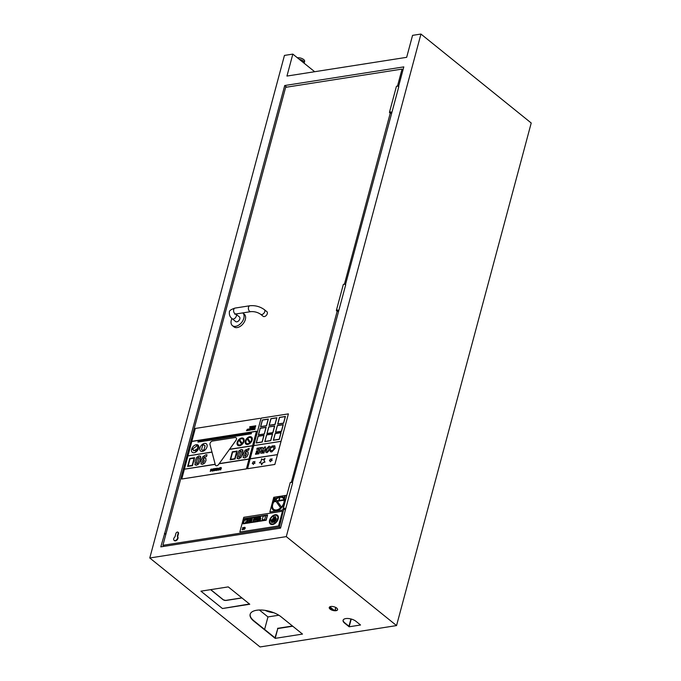 <?xml version="1.0" encoding="UTF-8"?>
<svg xmlns="http://www.w3.org/2000/svg" width="681" height="681" viewBox="0 0 681 681"><rect width="100%" height="100%" fill="white"/><g stroke="black" fill="none" stroke-linecap="round" stroke-linejoin="round"><path stroke-width="1.02" d="M278.793 500.518L276.988 500.799L281.432 507.03L275.958 499.36A7.295 4.622 128.9 0 1 282.862 497.922A7.295 4.622 -51.1 0 0 279.993 497.3A7.295 4.622 -51.1 0 0 279.627 497.368A7.295 4.622 -51.1 0 0 275.975 499.377L276.98 500.79L278.793 500.518L279.636 497.368L278.784 500.509M275.15 500.186A7.295 4.622 -51.1 0 0 274.324 501.207A7.295 4.622 -51.1 0 0 273.924 501.795A7.295 4.622 -51.1 0 0 273.711 509.294A7.295 4.622 128.9 0 1 275.133 500.169L280.615 507.847A7.295 4.622 128.9 0 1 273.702 509.286M283.441 497.241L283.424 497.232A8.189 5.193 128.9 0 1 283.441 497.241A8.189 5.193 128.9 0 1 284.164 498.058A8.189 5.193 128.9 0 1 284.479 498.645A8.189 5.193 128.9 0 1 281.44 507.881A8.189 5.193 128.9 0 1 273.158 509.992A8.189 5.193 128.9 0 1 273.149 509.984L273.141 509.975A8.189 5.193 128.9 0 1 272.025 504.587A8.189 5.193 128.9 0 1 277.073 497.768A8.189 5.193 128.9 0 1 283.424 497.232A8.189 5.193 128.9 0 1 282.326 506.868A8.189 5.193 128.9 0 1 273.141 509.975M279.15 500.45L283.73 499.743L279.15 500.45L279.993 497.3M284.164 498.058L285.288 495.606L284.479 498.645M284.803 495.683L285.288 495.615M284.173 498.066L284.811 495.691M274.324 501.207L275.72 500.986L274.315 501.216M273.856 500.85L274.818 497.241L275.303 497.164L274.554 499.973M273.873 500.824L275.303 497.181M276.06 501.463L273.924 501.795M284.062 500.195L277.32 501.267M282.862 497.922A7.295 4.622 128.9 0 1 281.432 507.039M286.761 495.249L273.788 497.283L269.846 511.984L282.819 509.958L286.761 495.249L282.819 509.958M282.836 509.967L269.863 512.001M269.25 425.276L274.979 424.365L276.716 417.862L270.987 418.764L269.242 425.267L274.979 424.365M274.988 424.374L276.716 417.862M258.525 434.827L264.254 433.925L258.525 434.827L260.253 428.315L265.999 427.43L264.262 433.933L265.99 427.421M275.652 432.171L281.381 431.26L283.126 424.757L277.388 425.659L275.643 432.163L281.381 431.26M283.134 424.765L281.389 431.269M264.926 441.45L270.655 440.547L264.926 441.45L266.663 434.938L272.4 434.044L270.663 440.556L272.4 434.044M273.473 440.13L279.201 439.228L273.473 440.13L275.209 433.627L280.947 432.724L279.21 439.236L280.947 432.724M256.379 442.829L262.1 441.926L256.379 442.829M263.853 435.431L262.108 441.935L263.845 435.423L258.108 436.317L256.371 442.82M267.071 433.508L272.8 432.605L274.545 426.102L268.808 426.996L267.063 433.499L272.8 432.605M272.809 432.614L274.545 426.102M277.805 423.999L283.534 423.097L277.805 423.999L279.542 417.487L285.279 416.593L283.543 423.097L285.271 416.593M260.704 426.595L266.433 425.693L260.704 426.595L262.44 420.083L268.169 419.19L266.441 425.693L268.169 419.19M275.158 448.345L271.83 451.886L270.834 451.869L271.804 451.861L275.133 448.319L274.818 445.808L275.133 448.319M270.246 451.648L270.604 450.184L271.174 450.601M271.149 450.575L270.74 450.167L271.898 450.762L272.97 450.15L273.822 448.524L273.788 447.025L272.025 447.196L273.788 447.025L272.996 446.753M272.051 447.213L271.396 447.783L272.025 447.196M274.852 445.834L272.426 445.902L271.634 446.353L271.251 447.783M266.867 449.622L267.624 448.03L268.544 447.426L269.225 447.766L268.382 450.873L267.471 451.452L266.799 451.111L266.867 449.622L266.824 451.137L267.497 451.477M269.25 447.792L268.569 447.451L267.65 448.047L266.892 449.639M268.569 447.451L269.225 447.766M267.471 451.452L266.824 451.137M270.178 446.54L270.493 449.077L270.153 446.515L268.859 446.285L265.547 449.826L265.862 452.363L267.165 452.601L270.468 449.06L267.19 452.618L265.879 452.371M263.445 450.456L262.287 450.831L263.445 450.43L263.011 452.056L261.981 452.133L262.262 450.805L262.006 452.15M261.981 452.133L261.836 451.529M262.491 447.426L263.3 449.409L262.466 447.408L260.908 447.647L261.921 449.962L260.474 451.929L260.712 453.18L263.981 452.976L265.607 446.915L264.339 447.111L263.283 449.409M263.981 452.976L265.607 446.915M264.007 453.001L260.738 453.197M260.534 447.706L258.942 453.793L255.477 454.304L258.908 453.767L260.534 447.706L257.103 448.243L256.797 449.4L258.959 449.06L258.542 450.592L256.55 450.907L256.243 452.056L258.235 451.75L257.954 452.814L255.792 453.154L255.477 454.304M258.227 451.775L256.243 452.056M258.95 449.085L256.797 449.4M277.49 454.491L281.032 441.348L253.715 445.621L250.14 458.892L277.456 454.619L250.174 458.764M268.331 419.045L266.535 425.821L260.559 426.74L266.518 425.812L268.331 419.045L262.364 419.981L260.559 426.74M285.433 416.449L283.636 423.224L277.661 424.144L283.619 423.207L285.433 416.449L279.465 417.385L277.661 424.144M274.715 425.974L272.911 432.741L266.926 433.661L272.885 432.724L274.698 425.965L268.74 426.893L266.926 433.661M256.243 442.99L262.194 442.046L264.007 435.278L258.039 436.215L256.226 442.973L262.194 442.046M264.024 435.295L262.211 442.054M281.1 432.588L279.312 439.364L273.328 440.284L279.287 439.347L281.1 432.588L275.141 433.516L273.328 440.284M281.032 441.348L253.698 445.612L281.015 441.331M253.758 445.476L261.078 418.151L288.395 413.878L281.049 441.203M253.17 463.582L252.302 463.523L253.17 463.565L253.306 464.468L253.987 463.42L255.017 463.182L254.473 462.527L254.932 461.446L253.979 462.093L253.315 461.641L252.302 463.523M254.949 461.454L254.473 462.527L255.017 463.182M255.035 463.191L253.987 463.42M254.013 463.429L253.306 464.468M270.289 460.909L269.429 460.867L270.289 460.892L270.425 461.795L271.106 460.739L272.128 460.501L271.583 459.845L272.042 458.764L271.098 459.411L270.434 458.968L269.412 460.85M272.06 458.781L271.583 459.845L272.128 460.501M272.145 460.518L271.106 460.739L270.425 461.795M274.843 464.433L277.473 454.636L250.14 458.892L247.552 468.724L274.86 464.451L247.535 468.707M265.003 458.415L264.049 460.722L265.011 462.084L262.951 462.654L261.572 464.765L262.934 462.646L264.994 462.067L264.032 460.705L264.986 458.407L262.943 459.735L261.521 458.909L261.172 461.156L259.418 462.816L261.24 462.91L261.555 464.748M261.24 462.918L259.418 462.816M272.57 433.916L270.766 440.684L264.781 441.603L270.749 440.667L272.553 433.908L266.594 434.836L264.781 441.603M283.279 424.621L281.483 431.396L275.507 432.316L281.466 431.379L283.279 424.621L277.312 425.557L275.507 432.316M266.152 427.276L264.356 434.052L258.371 434.972L264.339 434.044L266.152 427.276L260.185 428.213L258.371 434.972M276.878 417.725L275.081 424.501L269.106 425.421L275.064 424.484L276.878 417.725L270.91 418.662L269.106 425.421M288.395 413.878L274.86 464.451M198.563 457.53C199.21 457.343 199.244 458.304 198.656 460.424C198.103 462.552 197.533 463.608 196.937 463.599C196.281 463.804 196.247 462.842 196.843 460.714C197.388 458.594 197.967 457.538 198.563 457.53L198.886 457.598M198.903 457.615L198.588 457.555C197.992 457.555 197.422 458.619 196.869 460.731C196.273 462.867 196.307 463.829 196.962 463.616M194.8 464.357L196.494 465.268L198.818 463.77L200.359 460.16L200.699 456.747L199.005 455.861L196.673 457.368L195.141 460.977L195.226 465.063M200.725 456.772L200.299 456.083L200.384 460.186L198.843 463.787L196.52 465.285L194.826 464.382M202.606 460.611L202.776 460.05L204.206 459.905L204.215 461.028L202.929 462.782L202.444 462.51L202.606 460.611L202.444 462.51L202.929 462.782M204.24 459.93L202.776 460.05M202.802 460.067L202.64 460.637M203.576 459.743L204.206 459.905M202.47 462.535L202.955 462.808M206.539 456.568L207.015 454.797L205.909 454.797L202.844 456.662L201.023 460.543L201.218 464.101M206.513 456.551L206.99 454.78M206.411 456.593L204.164 457.147L206.386 456.568M204.164 457.147L203.125 458.909M205.858 458.373L205.977 460.671L205.832 458.347L204.717 458.032L203.1 458.883L204.138 457.121M200.912 463.71L202.512 464.323L204.632 463.097L205.951 460.645L204.658 463.114L202.538 464.348L200.938 463.735M240.751 451.137C241.406 450.95 241.432 451.912 240.844 454.023C240.299 456.159 239.721 457.215 239.125 457.206C238.469 457.411 238.444 456.449 239.04 454.312C239.584 452.201 240.155 451.137 240.751 451.137L240.776 451.162C240.18 451.162 239.61 452.218 239.065 454.338C238.469 456.466 238.495 457.428 239.159 457.223M236.988 457.964L238.682 458.866L241.006 457.368L242.547 453.767L242.896 450.354L241.202 449.469L238.861 450.967L237.328 454.585L237.405 458.662M242.921 450.379L242.487 449.69L242.572 453.784L241.031 457.394L238.708 458.892L237.014 457.99M244.99 453.674L244.828 454.244L245.739 453.325L244.964 453.657M246.428 453.537L245.764 453.35L246.403 453.512L246.403 454.636L245.126 456.389L244.632 456.117L244.802 454.218L244.632 456.117L245.126 456.389M245.764 453.35L246.403 453.512M244.658 456.142L245.151 456.415M248.735 450.175L249.178 448.379L245.041 450.26L243.211 454.142L243.415 457.7M248.701 450.15L249.178 448.379M248.599 450.192L246.36 450.745L248.574 450.175M248.054 451.98L248.165 454.27L246.845 456.721L244.734 457.947L243.134 457.334L244.7 457.93L246.82 456.696L248.139 454.253L248.02 451.954L246.905 451.639L245.288 452.49L246.335 450.728L245.313 452.507M251.263 426.468L250.914 427.898L251.263 426.468L250.599 426.57L250.693 427.906M251 426.766L250.54 426.808M251.808 426.944L251.553 427.464L251.561 426.961M251.587 426.978L251.578 427.404M251.595 426.442L251.561 427.779L252.31 426.306L251.57 426.732M251.561 427.779L252.31 426.306M253.562 427.234L253.409 426.136L252.753 427.591L253.502 427.481M253.528 427.498L252.753 427.591M253.315 427.276L253.596 426.102M254.09 427.174L254.353 426.195L254.124 427.191M254.515 426.664L254.379 426.221L253.962 426.732M254.379 426.221L254.481 426.646M254.447 425.974L254.277 427.353L254.422 425.948L253.775 426.757L254.251 427.327M254.277 427.353L253.775 426.757M247.365 429.217L247.356 430.605L247.365 429.217L246.445 430.724L247.033 430.086L247.331 430.579M247.041 430.145L246.667 430.69M249.501 428.885L249.144 430.324L249.501 428.885L249.076 429.839L248.752 429.004L248.378 430.418L248.803 429.439L248.931 430.332M248.812 429.524L248.378 430.418M249.093 429.779L248.948 428.97M250.821 429.175L250.285 429.745L250.821 429.992L250.957 428.63L250.344 429.481M250.957 428.63L250.846 430.017L250.285 429.745M250.931 428.894L251.034 429.336M252.336 428.443L251.987 429.881L251.323 429.6L251.961 429.856L252.336 428.443L251.996 429.064L251.493 428.57L251.298 429.583M254.311 428.128L253.953 429.575L254.311 428.128L253.834 429.277L253.766 428.213L253.281 429.362L253.4 428.272L253.026 429.694L253.732 428.655L253.638 429.592M253.724 428.758L253.306 429.643M253.604 428.264L253.366 429.149M253.877 429.098L253.945 428.187M212.166 469.047L212.072 469.507L212.166 469.047L210.889 469.26L210.54 469.813L211.382 470.69L210.208 471.337L211.748 470.58L211.101 469.422L212.072 469.507M211.842 469.362L211.101 469.422L211.153 470.009M211.468 470.018L211.774 470.597L211.493 470.043L211.774 470.597L210.208 471.337M210.361 470.937L210.889 471.082L210.361 470.937M211.204 470.418L210.54 469.813M210.855 470.384L210.565 469.83L210.855 470.384M212.472 469.975L213.272 469.005L213.596 469.805L212.795 470.784L212.472 469.975M213.621 469.822L213.298 469.022L212.506 470.001M213.298 469.022L213.596 469.805M213.843 468.766L212.123 470.035L212.702 471.116L213.953 469.745L213.366 468.664M213.391 468.69L213.979 469.771L212.234 471.031L212.727 471.141M219.588 467.89L217.963 468.647L218.805 469.524L217.758 469.754L218.218 470.248L219.171 469.413L218.329 468.545L219.452 468.332M219.265 468.205L218.524 468.256M218.916 468.877L219.197 469.439L218.89 468.86L219.197 469.439L217.631 470.179M218.831 469.549L217.963 468.647M218.286 469.218L217.997 468.673L218.286 469.218M221.104 468.213L220.176 468.213L220.789 467.847L221.078 468.188L220.006 468.851L220.176 468.213M220.201 468.23L220.04 468.843M221.01 467.464L219.989 467.694L219.563 469.277L219.614 469.864L220.84 469.737L219.903 469.243L221.436 468.111L221.01 467.464L221.461 468.128L220.882 468.843M220.908 468.868L219.92 469.166M220.874 469.754L219.631 469.873M192.195 449.298L193.327 449.673L192.195 449.298M196.605 445.374L197.958 446.566L196.596 445.365L196.358 446.285L192.178 449.29M193.327 449.673L193.625 450.865L197.218 449.009L197.95 446.566L197.218 449.009M197.226 449.017L193.634 450.873M252.617 445.672L229.548 449.264L219.12 463.752L248.999 459.071L252.583 445.8L229.463 449.417L252.557 445.791L256.448 431.354L191.812 441.475L187.982 455.776M256.448 431.354L246.411 468.903L249.016 459.088L219.137 463.761L218.635 464.459A2.452 1.558 128.9 0 1 215.758 465.566A2.452 1.558 -51.1 0 0 218.61 464.442L235.881 440.454A2.452 1.558 -51.1 0 0 236.086 437.73L236.111 437.755A2.452 1.558 128.9 0 1 236.111 437.755A2.452 1.558 128.9 0 1 235.907 440.471L229.582 449.264M215.758 465.566A2.452 1.558 128.9 0 1 215.741 465.557L215.732 465.54A2.452 1.558 -51.1 0 1 215.358 464.953L209.995 444.506A2.452 1.558 -51.1 0 1 212.472 441.058L235.115 437.517A2.452 1.558 -51.1 0 1 236.086 437.73M194.119 458.185L190.042 458.824L188.126 465.983M190.042 458.824L194.128 458.16L192.204 465.344L188.092 465.983L190.016 458.807M194.596 457.7L192.485 465.71L187.624 466.451L192.451 465.693L194.596 457.7L189.761 458.458L187.624 466.451M236.673 451.529L232.587 452.167L230.672 459.326M232.587 452.167L236.682 451.503L234.749 458.688L230.638 459.334L232.561 452.15M230.195 459.811L235.005 459.037L237.141 451.043L232.315 451.801L230.169 459.794L235.005 459.037M235.03 459.054L237.141 451.043M251.425 433.005L251.221 433.78L197.933 442.097L251.195 433.763L251.4 432.988L198.145 441.322L197.933 442.097M195.328 450.379A1.004 0.638 -51.1 0 0 196.596 450.66A1.004 0.638 -51.1 0 0 195.949 449.545A1.004 0.638 -51.1 0 0 195.328 450.379M196.732 449.477L196.741 449.486A1.004 0.638 128.9 0 1 195.473 451.052A1.004 0.638 128.9 0 1 195.473 451.043L195.464 451.043M205.1 445.732L204.053 449.639L205.092 445.723L203.704 444.846L202.615 445.502L201.567 449.562L202.861 450.388L201.567 449.562M202.87 450.396L204.036 449.63L202.87 450.396M217.23 469.507L216.149 469.652L217.239 469.481L216.481 470.222L216.149 469.652M216.183 469.669L216.175 470.12M216.975 468.136L217.682 469.175L216.405 470.562L215.886 470.401L216.405 470.562L217.656 469.158L216.95 468.119L216.2 468.417L217.316 469.183L215.894 469.405L216.379 470.545L215.851 470.375M217.341 469.2L216.413 468.622M216.89 468.477L217.316 469.183M217.554 468.222L216.95 468.119M215.051 468.417L215.681 468.622L215.707 469.498L215.196 470.435L213.868 470.784L215.17 470.418L215.681 469.473L215.656 468.605L214.396 468.69L215.324 469.532L213.843 470.758M215.349 469.549L214.992 468.775L214.294 469.124M214.992 468.775L215.324 469.532M255.179 427.991L254.822 429.439L254.107 429.524L254.796 429.413L255.179 427.991L254.464 428.111L254.924 428.264L254.107 429.524M254.754 428.919L254.285 428.962M254.915 428.289L254.405 428.349M253.213 428.306L252.864 429.745L252.14 429.83L252.83 429.72L253.213 428.306L252.498 428.417L252.957 428.57L252.14 429.83M252.787 429.226L252.319 429.268M252.949 428.596L252.438 428.655M250.378 428.749L250.021 430.188L249.297 430.273L249.995 430.162L250.378 428.749L249.663 428.86L250.123 429.013L249.297 430.273M249.944 429.668L249.484 429.711M250.114 429.047L249.595 429.098M248.225 429.796L247.654 429.592L248.199 429.771L247.765 430.537L248.403 429.72L248.165 429.073L247.654 429.592M248.19 429.09L248.429 429.745L248.165 429.073L248.429 429.745L247.552 430.452M248.131 429.336L248.199 429.771M255.775 425.761L255.239 427.234L255.775 425.761L255.349 426.715L255.035 425.88L254.651 427.293L255.077 426.323L255.213 427.208M255.094 426.4L254.83 427.268M255.366 426.664L255.222 425.846M253.009 426.195L252.66 427.634L251.987 427.711L252.634 427.617L253.009 426.195L251.987 427.711M250.489 426.612L249.918 428.051L250.463 426.595L249.799 426.698L249.893 428.034M250.199 426.893L249.74 426.936M215.213 464.382L184.381 469.209L181.767 479.024L246.411 468.903M246.394 468.886L181.75 479.007M187.939 455.921L211.995 452.141L187.939 455.921L184.415 469.056M198.069 445.127L198.052 445.11A4.614 2.928 128.9 0 1 198.069 445.127A4.614 2.928 128.9 0 1 197.447 450.558A4.614 2.928 128.9 0 1 192.272 452.312A4.614 2.928 128.9 0 1 192.263 452.303A4.614 2.928 -51.1 0 0 197.43 450.541A4.614 2.928 -51.1 0 0 198.052 445.11A4.614 2.928 -51.1 0 0 194.468 445.417A4.614 2.928 -51.1 0 0 191.625 449.256A4.614 2.928 -51.1 0 0 192.255 452.303L192.255 452.303M243.415 438.394L243.398 438.377A4.469 2.835 128.9 0 1 243.415 438.394A4.469 2.835 128.9 0 1 242.811 443.646A4.469 2.835 128.9 0 1 237.805 445.348A4.469 2.835 128.9 0 1 237.797 445.34A4.469 2.835 -51.1 0 0 242.794 443.629A4.469 2.835 -51.1 0 0 243.398 438.377A4.469 2.835 -51.1 0 0 239.933 438.666A4.469 2.835 -51.1 0 0 237.175 442.386A4.469 2.835 -51.1 0 0 237.788 445.331L237.788 445.331M251.544 437.117L251.527 437.108A4.469 2.835 128.9 0 1 251.544 437.117A4.469 2.835 128.9 0 1 250.948 442.378A4.469 2.835 128.9 0 1 245.935 444.072A4.469 2.835 128.9 0 1 245.926 444.063A4.469 2.835 -51.1 0 0 250.931 442.361A4.469 2.835 -51.1 0 0 251.527 437.108A4.469 2.835 -51.1 0 0 248.063 437.398A4.469 2.835 -51.1 0 0 245.305 441.118A4.469 2.835 -51.1 0 0 245.918 444.063L245.918 444.063M206.369 443.816A4.614 2.928 128.9 0 1 206.377 443.825A4.614 2.928 128.9 0 1 205.756 449.256A4.614 2.928 128.9 0 1 200.58 451.018A4.614 2.928 128.9 0 1 200.572 451.009A4.614 2.928 -51.1 0 0 205.739 449.247A4.614 2.928 -51.1 0 0 206.36 443.816A4.614 2.928 -51.1 0 0 202.776 444.114A4.614 2.928 -51.1 0 0 199.933 447.962A4.614 2.928 -51.1 0 0 200.554 451.001L200.58 451.018M256.465 431.218L191.829 441.331L195.302 428.451L259.938 418.33M250.974 437.806A3.575 2.264 -51.1 0 0 247.773 438.368L247.756 438.351A3.575 2.264 128.9 0 1 250.966 437.798A3.575 2.264 128.9 0 1 250.327 442.199L247.756 438.351L250.327 442.19M249.689 442.812A3.575 2.264 128.9 0 1 246.479 443.365A3.575 2.264 128.9 0 1 247.118 438.964L249.689 442.812M247.135 438.99A3.575 2.264 -51.1 0 0 246.488 443.374M215.179 464.246L184.364 469.192L215.205 464.365M211.97 452.022L187.922 455.904M249.05 458.96L219.222 463.608M191.812 441.475L256.431 431.345M242.845 439.083A3.575 2.264 -51.1 0 0 239.644 439.637L239.627 439.628A3.575 2.264 128.9 0 1 242.836 439.075A3.575 2.264 128.9 0 1 242.189 443.467L239.627 439.628L242.198 443.467M241.559 444.08A3.575 2.264 128.9 0 1 238.35 444.633A3.575 2.264 128.9 0 1 238.988 440.241L241.559 444.08M239.005 440.258A3.575 2.264 -51.1 0 0 238.359 444.642M165.875 534.27L164.725 533.342L284.718 85.525L403.807 66.883L398.547 86.547M280.546 528.039L279.346 527.077L283.739 509.209A1.336 0.596 15 0 1 283.279 508.579A1.336 0.596 15 0 1 284.292 508.264A1.336 0.596 15 0 1 285.68 508.835L280.521 528.124L160.801 546.869L164.725 533.342M164.41 533.393L165.806 534.517M259.376 610.006L267.956 616.926L278.844 615.224M271.353 520.633L271.132 521.45L275.831 520.718L276.052 519.901L271.353 520.633M276.069 519.909L275.848 520.727L271.132 521.45M249.867 522.004L250.089 521.152L249.016 521.323L248.786 522.174L249.884 522.021L248.786 522.174M250.089 521.152L249.884 522.021M260.312 518.198L259.742 520.327L260.295 520.241L260.866 518.113L260.312 518.198M259.759 520.344L260.312 520.25L260.866 518.113M267.59 514.938L266.194 520.241L267.59 514.938L260.423 516.062L259.001 521.348L266.177 520.224L259.001 521.348M266.016 520.003L259.299 521.059L260.576 516.283L267.292 515.236L266.016 520.003M267.292 515.253L260.602 516.3L259.325 521.05M243.866 529.12L243.772 529.46A1.251 0.792 -51.1 0 0 244.956 528.609A1.251 0.792 -51.1 0 0 244.947 527.4A1.251 0.792 -51.1 0 0 244.351 527.315L244.258 527.664A0.843 0.536 128.9 0 1 243.866 529.12M244.964 527.417L244.947 527.4A1.251 0.792 128.9 0 1 244.964 527.417A1.251 0.792 128.9 0 1 244.973 528.626A1.251 0.792 128.9 0 1 243.789 529.477L243.772 529.46M244.692 527.724A0.843 0.536 -51.1 0 0 244.275 527.681L244.258 527.664M250.285 522.719L251.706 517.424L250.302 522.727L243.117 523.834L244.539 518.547L251.706 517.424M250.131 522.489L243.415 523.544L244.692 518.769L251.408 517.722L250.131 522.489M250.302 522.727L243.117 523.834M251.4 517.739L244.709 518.786L243.44 523.544M242.691 528.43L243.134 528.711A0.851 0.536 128.9 0 1 242.249 529.367L242.155 529.716A1.251 0.792 -51.1 0 0 243.372 528.882A1.251 0.792 -51.1 0 0 243.372 527.639A1.251 0.792 -51.1 0 0 242.734 527.571L242.632 527.92A0.851 0.536 128.9 0 1 243.228 528.354L242.691 528.43M243.389 527.656L243.372 527.639A1.251 0.792 128.9 0 1 243.389 527.656A1.251 0.792 128.9 0 1 243.389 528.899A1.251 0.792 128.9 0 1 242.172 529.733L242.155 529.716M242.615 528.805L243.126 528.728M243.091 527.971A0.851 0.536 -51.1 0 0 242.657 527.937L242.632 527.92M265.65 515.823L264.671 519.552L265.65 515.823L263.172 516.215L262.176 519.926L264.654 519.543L262.194 519.943M252.481 517.305L251.059 522.591L258.235 521.476L259.648 516.181L252.481 517.305M251.357 522.301L252.634 517.526L259.35 516.479L258.073 521.246L251.357 522.301L252.634 517.526M259.35 516.496L252.651 517.543M259.648 516.181L258.252 521.484L251.059 522.591M258.039 517.551L253.834 518.215L258.039 517.551M258.159 517.194L253.834 518.215M253.596 519.101L253.366 519.952L257.571 519.288L257.801 518.445L253.596 519.101M253.392 519.961L257.588 519.305L257.801 518.445M257.069 521.169L257.401 519.926L257.086 521.186L252.864 521.825L257.069 521.169M257.418 519.943L253.196 520.59L252.864 521.825M269.574 520.293A5.627 3.567 -51.1 0 0 270.34 523.995A5.627 3.567 -51.1 0 0 276.656 521.859A5.627 3.567 -51.1 0 0 277.414 515.236A5.627 3.567 -51.1 0 0 273.047 515.602A5.627 3.567 -51.1 0 0 269.574 520.293M270.034 520.216A5.031 3.192 128.9 0 1 273.132 516.028A5.031 3.192 128.9 0 1 277.039 515.696A5.031 3.192 128.9 0 1 276.358 521.62A5.031 3.192 128.9 0 1 270.715 523.536A5.031 3.192 128.9 0 1 270.034 520.216M277.048 515.704A5.031 3.192 -51.1 0 0 273.149 516.045A5.031 3.192 -51.1 0 0 270.051 520.233A5.031 3.192 -51.1 0 0 270.723 523.544M277.414 515.236L277.431 515.245A5.627 3.567 128.9 0 1 277.431 515.245A5.627 3.567 128.9 0 1 276.673 521.867A5.627 3.567 128.9 0 1 270.357 524.012A5.627 3.567 128.9 0 1 270.348 524.004L270.357 524.012M247.969 521.059L248.233 520.088L247.331 520.224L247.067 521.195L247.995 521.067L247.067 521.195M248.233 520.088L247.995 521.067M273.524 516.998L275.728 516.658L273.524 516.998M273.421 517.441L275.609 517.083M275.626 517.092L275.728 516.658M250.208 520.71L250.438 519.858L250.233 520.718L249.135 520.871L250.208 520.71M250.455 519.875L249.365 520.029L249.135 520.871M249.714 518.718L249.484 519.56L250.565 519.399L250.787 518.547L249.714 518.718M249.501 519.577L250.582 519.407L250.787 518.547M247.603 522.438L247.875 521.425L247.62 522.455L245.381 522.787L245.654 521.765L247.875 521.425M247.62 522.455L245.381 522.787M245.151 519.433L244.922 520.275L248.327 519.748L248.548 518.896L245.151 519.433M248.548 518.896L248.344 519.756L244.922 520.275M275.762 518.241L272.596 518.743L275.762 518.241M275.899 517.815L272.596 518.743M271.745 521.808L271.557 522.531L274.766 522.021L274.962 521.305L271.745 521.808M274.962 521.305L274.784 522.038L271.557 522.531M270.902 519.867L276.971 518.922L270.902 519.867M276.971 518.922L270.8 520.327M278.529 525.945L282.47 511.244L243.781 517.305L239.84 532.006L278.555 525.962L239.84 532.006M282.47 511.244L278.555 525.962M389.472 112.263L396.385 86.47A1.336 0.596 15 0 1 397.398 86.164A1.336 0.596 15 0 1 398.785 86.725L391.873 112.518A1.336 0.596 15 0 0 390.485 111.956A1.336 0.596 15 0 0 389.472 112.263A1.336 0.596 15 0 0 389.924 112.901L390.834 113.233A1.336 0.596 15 0 0 391.379 113.284M397.483 86.172L402.054 69.096L403.007 69.871M279.346 527.077L162.921 545.294L285.637 87.321L402.054 69.096M291.323 482.369L337.257 310.936L337.75 311.336A1.336 0.596 15 0 0 338.295 311.379M336.397 310.366L343.301 284.573A1.336 0.596 -165 0 1 344.314 284.258A1.336 0.596 -165 0 1 345.701 284.828L338.789 310.621A1.336 0.596 15 0 0 337.401 310.051A1.336 0.596 15 0 0 336.397 310.366A1.336 0.596 15 0 0 336.848 310.996L337.257 310.936M344.399 284.275L390.341 112.833M232.417 325.629L233.941 326.854A8.189 5.193 -51.1 0 0 240.291 326.318A8.189 5.193 -51.1 0 0 245.339 319.5A8.189 5.193 -51.1 0 0 244.224 314.103L242.734 312.902A8.189 5.193 128.9 0 1 243.815 318.274A8.189 5.193 128.9 0 1 238.767 325.084A8.189 5.193 128.9 0 1 232.417 325.629A8.189 5.193 128.9 0 1 231.923 318.529M174.285 540.476A2.528 1.609 -51.1 0 0 174.447 540.646A2.528 1.609 -51.1 0 0 177.273 539.701A2.528 1.609 -51.1 0 0 177.647 536.722L178.524 533.461A1.49 0.945 -51.1 0 0 178.32 532.482A1.49 0.945 -51.1 0 0 178.116 532.372M239.831 318.895A2.979 1.89 -51.1 0 0 239.423 316.929L235.932 314.111A2.979 1.89 128.9 0 1 236.333 316.069A2.979 1.89 128.9 0 1 234.502 318.555A2.979 1.89 128.9 0 1 232.187 318.751L235.686 321.568A2.979 1.89 -51.1 0 0 237.992 321.372A2.979 1.89 -51.1 0 0 239.831 318.895M264.381 309.659A2.979 1.89 -51.1 0 1 263.981 313.158A2.979 1.89 -51.1 0 1 260.644 314.29L263.147 316.316A2.979 1.89 -51.1 0 0 266.492 315.184A2.979 1.89 -51.1 0 0 266.892 311.685L264.381 309.659C260.023 306.544 255.179 305.241 249.842 305.76L235.047 308.076C230.893 309.446 229.003 310.834 229.386 312.247C229.105 314.937 230.042 317.108 232.187 318.751M177.647 536.722L177.29 536.432A2.528 1.609 128.9 0 1 176.915 539.412A2.528 1.609 128.9 0 1 174.089 540.356A2.528 1.609 128.9 0 1 175.017 536.79L175.885 533.529A1.49 0.945 128.9 0 1 176.805 532.295A1.49 0.945 128.9 0 1 177.962 532.193A1.49 0.945 128.9 0 1 178.167 533.172L177.29 536.432M285.186 509.592A1.336 0.596 15 0 1 284.641 509.55L284.147 509.15M162.921 545.294L164.206 546.332M420.952 34.05L531.223 123.014L396.555 625.584L286.292 536.619L420.952 34.05L412.558 35.361L406.676 57.323L286.956 76.059L292.839 54.105L304.058 63.163A4.733 2.103 -165 0 0 304.237 62.805A4.733 2.103 -165 0 0 303.275 61.018A4.733 2.103 -165 0 0 299.359 59.366M286.292 536.619L149.777 557.986L284.445 55.416L292.839 54.105M283.279 508.579L290.225 482.667A1.336 0.596 -165 0 1 291.23 482.361A1.336 0.596 -165 0 1 292.626 482.923L285.68 508.835M391.873 112.518L345.463 284.641M338.789 310.621L292.379 482.744M249.442 603.996L222.449 608.525L200.929 591.168L228.246 586.894L249.765 604.251L222.449 608.525M350.928 618.961L348.978 626.239L344.68 622.774A7.448 3.303 15 0 1 343.139 620.119M275.192 638.361L253.758 621.072A17.876 7.917 15 0 1 250.148 614.305A17.876 7.917 15 0 1 262.704 610.099A17.876 7.917 15 0 1 281.074 616.799L302.5 634.088L275.192 638.361L277.814 628.563L275.005 637.816L253.843 620.749A17.876 7.917 15 0 1 250.199 614.151M337.623 609.555A4.316 1.915 15 0 1 334.473 610.397A4.316 1.915 15 0 1 330.208 608.797A4.316 1.915 15 0 1 329.306 607.324M264.603 629.431L267.956 616.926M349.157 626.784L344.586 623.089A7.448 3.303 15 0 1 343.088 620.272A7.448 3.303 15 0 1 348.314 618.518A7.448 3.303 15 0 1 355.967 621.31L360.538 625.005L349.157 626.784L351.234 619.046M284.718 85.525L286.735 87.151M265.113 610.372A11.168 4.946 -165 0 0 273.694 612.679M292.481 626.001L277.542 628.342M292.753 626.222L277.814 628.563M330.123 609.12A4.316 1.915 15 0 1 329.246 607.486A4.316 1.915 15 0 1 333.92 606.754A4.316 1.915 15 0 1 337.597 609.716A4.316 1.915 15 0 1 334.558 610.738A4.316 1.915 15 0 1 330.123 609.12M304.058 63.163L314.673 71.718M297.393 57.783A4.733 2.103 15 0 1 303.675 59.545A4.733 2.103 15 0 1 304.628 61.333L304.237 62.805M149.777 557.986L260.048 646.95L396.555 625.584M329.519 607.043L333.477 610.244M334.218 610.372L329.825 606.822M335.742 607.452L334.95 610.431M223.036 599.544L210.752 589.635M241.857 597.875L226.032 600.353M225.607 600.412A1.634 0.724 15 0 1 223.368 599.816M260.644 314.29C257.656 312.273 254.362 311.387 250.761 311.651A2.979 1.89 -98.9 0 1 248.437 308.995A2.979 1.89 -98.9 0 1 249.842 305.76M250.761 311.651L235.966 313.967A2.979 1.89 -98.9 0 1 233.643 311.311A2.979 1.89 -98.9 0 1 235.047 308.076M335.886 607.529L335.103 610.44M210.608 589.652L223.138 599.765L225.837 600.489L241.968 597.961M235.966 313.967L234.86 314.299L235.132 313.822"/></g></svg>
